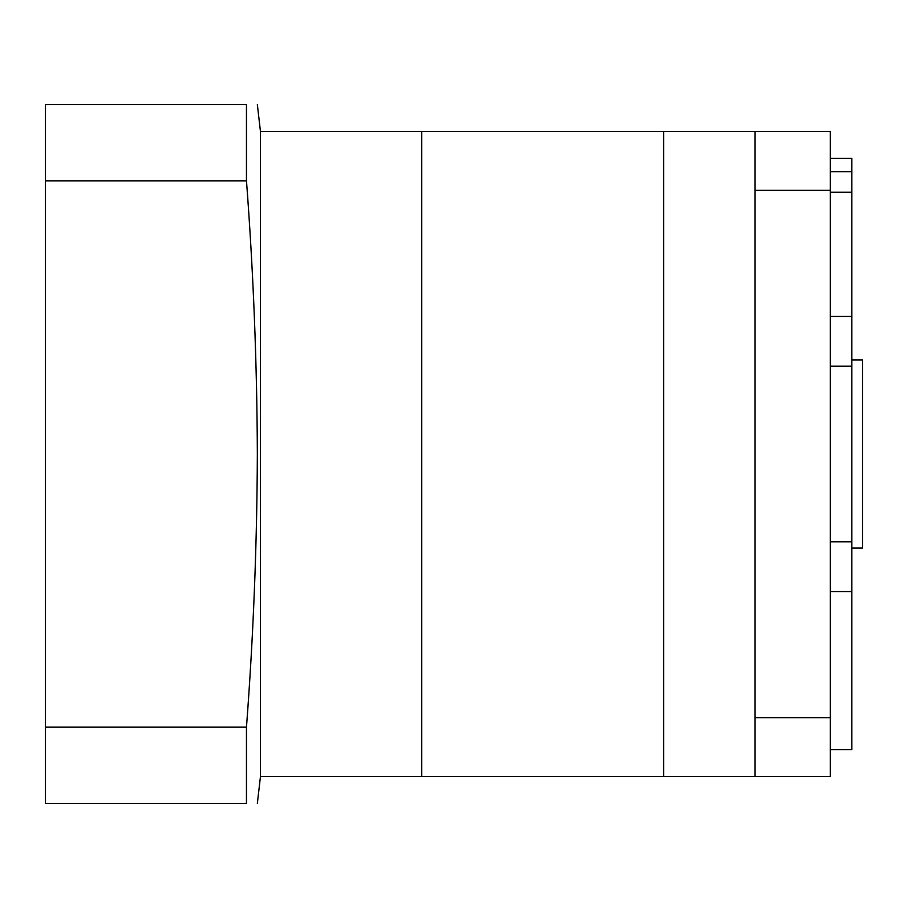 <?xml version="1.0" encoding="UTF-8"?>
<svg xmlns="http://www.w3.org/2000/svg" width="908" height="908" viewBox="0 0 908 908"><rect width="100%" height="100%" fill="white"/><g stroke="black" fill="none" stroke-linecap="round" stroke-linejoin="round"><path stroke-width="1.36" d="M830.343 316.427L851.852 316.427L851.852 366.196L830.343 366.196M830.343 171.646L851.852 171.646L851.852 158.298L830.343 158.298M851.852 316.427L851.852 171.646M830.343 749.702L851.852 749.702L851.852 366.196M851.852 548.08L862.6 548.08L862.6 359.92L851.852 359.92M257.35 803.455L260.448 776.578L830.343 776.578L830.343 190.271L755.07 190.271L755.07 131.422L663.68 131.422L663.68 776.578L663.68 131.422L421.743 131.422L421.743 776.578L421.743 131.422L260.448 131.422L260.448 776.578L260.448 131.422L257.35 104.545M851.852 192.258L830.343 192.258M851.852 591.573L830.343 591.573M755.07 190.271L755.07 717.729L830.343 717.729M755.07 776.578L755.07 717.729M755.07 131.422L830.343 131.422L830.343 190.271M830.343 541.804L851.852 541.804M45.4 180.851L45.4 803.455L246.477 803.455C260.709 803.455 260.709 803.455 246.477 803.455L246.477 727.149C253.366 636.145 256.998 545.095 257.35 454C256.998 362.905 253.366 271.855 246.477 180.851L45.4 180.851L45.4 104.545L246.477 104.545C260.709 104.545 260.709 104.545 246.477 104.545L246.477 180.851M45.4 727.149L246.477 727.149"/></g></svg>
